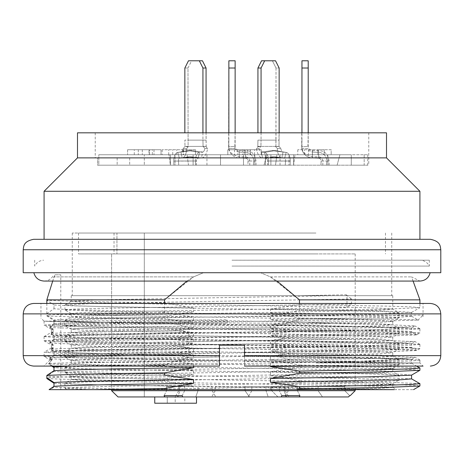 <?xml version="1.0" encoding="UTF-8"?>
<svg xmlns="http://www.w3.org/2000/svg" width="464" height="464" viewBox="0 0 464 464"><rect width="100%" height="100%" fill="white"/><g stroke="black" fill="none" stroke-linecap="round" stroke-linejoin="round"><path stroke-width="0.35" stroke-dasharray="2.32 1.74" d="M196.504 396.952L154.744 396.952L196.504 396.952L196.504 403.216L154.744 403.216L154.744 396.952L154.744 403.216L167.272 403.216L167.272 396.952L167.272 403.216L154.744 403.216L154.744 396.952M249.435 396.952L211.677 396.952L249.435 396.952L245.038 390.688L249.435 396.952M118.024 396.952L164.726 396.952L164.088 395.676L166.582 390.688L164.088 395.676L182.172 395.676L184.666 390.688L184.666 386.512L212.164 386.512L178.756 386.512L179.899 386.512L179.899 390.688L178.077 395.838M177.7 396.952L175.137 396.952L177.7 396.952L179.899 390.688L178.756 390.688L212.164 390.688L197.983 390.688L197.983 386.512L197.983 390.688L195.785 396.952L197.983 390.688L212.164 390.688L178.756 390.688L179.899 390.688L179.899 386.512L166.582 386.512L184.666 386.512L184.666 390.688L182.172 395.676L182.81 396.952L215.783 396.952L164.726 396.952M182.81 396.952L281.19 396.952L268.215 396.952L281.19 396.952L281.828 395.676L279.334 390.688L281.828 395.676L299.912 395.676L297.418 390.688L297.418 386.512L251.836 386.512L266.017 386.512L266.017 390.688L268.215 396.952L248.217 396.952L268.215 396.952L266.017 390.688L251.836 390.688L266.017 390.688L266.017 386.512L279.334 386.512L279.334 390.688L279.334 386.512L297.418 386.512L297.418 390.688L279.334 390.688L297.418 390.688L299.912 395.676L299.274 396.952L248.217 396.952L281.19 396.952M299.274 396.952L348.458 396.952M322.515 396.952L284.757 396.952L322.515 396.952L318.118 390.688L322.515 396.952M286.3 396.952L288.863 396.952L286.3 396.952L284.101 390.688L285.244 390.688L251.836 390.688L285.244 390.688L284.101 390.688L284.101 386.512L284.101 390.688L285.923 395.838M116.951 233.044L144.304 233.044L144.304 396.952L144.304 233.044L116.951 233.044L116.951 253.924L116.951 233.044L114.028 233.044L116.951 233.044M355.192 390.688L111.604 390.688L111.604 253.924L355.192 253.924L111.604 253.924L111.604 389.644M277.936 396.952L271.672 390.688L277.936 396.952M271.672 386.512L271.672 390.688L271.672 386.512L245.038 386.512L245.038 390.688L215.296 390.688L245.038 390.688L245.038 386.512L271.672 386.512M245.038 386.512L215.296 386.512L245.038 386.512M166.582 386.512L166.582 390.688L166.582 386.512L212.164 386.512L166.582 386.512M184.666 390.688L166.582 390.688L184.666 390.688M318.118 386.512L318.118 390.688L288.376 390.688L318.118 390.688L318.118 386.512L344.752 386.512L344.752 390.688L349.74 395.676L344.752 390.688L344.752 386.512L288.376 386.512L318.118 386.512M284.101 386.512L251.836 386.512L284.101 386.512M184.811 396.952L175.206 396.952L175.206 403.216L184.811 403.216L175.206 403.216L175.206 396.952L184.811 396.952L184.811 403.216M116.951 253.924L114.028 253.924L116.951 253.924M315.938 253.924L78.532 253.924L315.938 253.924M315.938 233.044L78.532 233.044L315.938 233.044M232 233.044L72.268 233.044L232 233.044M299.779 295.684L72.268 295.684L391.732 295.684L346.243 295.684L346.243 294.791L299.779 295.684L333.222 295.684L97.689 299.848L71.311 301.229M65.151 309.946L72.233 309.204L93.368 308.473L351.468 304.048L346.985 307.667L346.985 295.684L392.776 295.684L71.224 295.684L333.222 295.684M351.468 304.048L351.468 299.007L95.097 303.398L65.012 304.848L71.276 301.229M346.243 294.791L351.468 299.007M346.243 295.684L346.985 295.684M392.759 387.434L377.197 388.525L333.222 389.644L130.778 389.644L366.2 385.48L392.619 384.088M392.643 384.03L380.387 383.067L346.405 382.092L120.733 378.212L84.912 377.238L71.473 376.258M71.45 376.194L83.63 375.231L117.682 374.262L343.25 370.382L379.152 369.408L392.422 368.428M392.44 368.364L380.352 367.389L346.341 366.432L120.727 362.546L84.848 361.578L71.566 360.598M71.537 360.534L83.468 359.565L117.688 358.602L343.319 354.711L379.169 353.748L392.451 352.779M392.486 352.715L380.654 351.741L346.306 350.767L120.657 346.875L84.871 345.918L71.694 344.955M71.653 344.891L83.369 343.911L117.717 342.937L343.36 339.051L379.018 338.088L392.213 337.125M392.266 337.061L380.677 336.087L346.498 335.107L120.541 331.226L84.97 330.258L71.282 329.289L65.012 325.67M71.224 332.613L71.224 329.225L83.259 328.257L117.45 327.282L343.43 323.402L378.995 322.422L392.712 321.459L398.988 317.84M392.759 321.395L380.793 320.427L346.492 319.458L120.698 315.578L71.665 313.618M71.572 313.554L78.196 312.823L98.722 312.098L346.985 307.667M71.253 301.293L83.305 302.273L117.578 303.236L343.47 307.116L379.03 308.096L392.718 309.059L398.988 312.678M392.776 295.684L392.776 309.123L380.776 310.091L346.382 311.077L120.472 314.946L84.86 315.92L71.294 316.9M71.247 316.964L83.3 317.927L117.636 318.896L343.488 322.787L379.129 323.75L392.701 324.719M392.759 324.783L380.671 325.763L346.405 326.726L120.472 330.606L84.924 331.592L71.288 332.549L65.012 336.168L79.176 335.205L116.093 334.225L350.865 330.339L386.46 329.382L399.028 328.402L399.04 333.436L386.535 332.468L350.807 331.487L116.423 327.607L79.657 326.65L65.059 325.676M71.241 332.613L83.311 333.587L117.589 334.561L343.476 338.436L379.117 339.41L392.701 340.39M392.753 340.454L380.7 341.417L346.37 342.386L120.547 346.277L84.889 347.24L71.299 348.209M71.241 348.273L83.334 349.253L117.566 350.216L343.447 354.096L379.018 355.076L392.712 356.039L398.994 359.658L384.894 358.689L347.774 357.727L113.123 353.835L77.494 352.86L65.018 351.892M392.759 356.103L380.718 357.071L346.405 358.051L120.588 361.926L84.941 362.894L71.299 363.88M71.247 363.944L83.265 364.901L117.589 365.876L343.406 369.767L379.047 370.724L392.689 371.699M392.753 371.763L380.689 372.743L346.417 373.706L120.686 377.586L85.069 378.566L71.288 379.523L65.006 383.154M71.224 376.194L71.224 379.593L83.224 380.561L117.601 381.547L343.314 385.416L378.949 386.379L392.701 387.365M130.778 389.644L90.677 389.644L65.012 388.31L67.321 389.644M64.96 383.218L64.96 388.252L77.442 387.278L113.239 386.297L347.768 382.417L384.871 381.454L398.976 380.486L392.724 384.099M65.082 383.154L79.164 382.174L116.162 381.205L350.796 377.325L386.582 376.356L399.034 375.376L399.04 380.422L386.442 379.442L350.9 378.473L116.139 374.587L79.164 373.624L65.053 372.65M64.989 372.586L77.43 371.612L113.17 370.649L347.756 366.763L384.853 365.794L398.959 364.814M399.017 364.75L386.448 363.782L350.842 362.819L116.145 358.933L79.199 357.964L65.215 356.984M65.192 356.92L77.853 355.958L113.152 354.989L347.762 351.109L384.807 350.123L398.97 349.16L392.724 352.779M399.023 349.096L386.489 348.128L350.784 347.153L116.197 343.273L79.228 342.299L65.041 341.336M65.001 341.266L77.9 340.298L113.245 339.323L347.687 335.437L384.807 334.469L398.982 333.506L392.724 337.119M64.983 325.612L77.848 324.62L113.529 323.652L347.698 319.783L384.784 318.814L398.965 317.84M399.04 312.742L399.04 317.776L386.541 316.802L350.894 315.839L116.29 311.959L65.244 310.01M67.361 389.644L396.616 389.644M64.96 309.946L64.96 304.906L77.447 305.88L113.199 306.861L347.89 310.741L384.911 311.709L398.936 312.684M398.994 312.742L386.518 313.716L350.854 314.679L116.174 318.565L79.077 319.551L65.035 320.508M64.995 320.572L77.529 321.54L113.117 322.521L347.838 326.401L384.923 327.369L398.97 328.338L392.724 324.719M64.977 336.232L77.442 337.2L113.204 338.175L347.884 342.067L384.859 343.024L398.953 343.998M399.017 344.056L386.558 345.036L350.83 345.999L116.186 349.885L79.106 350.865L65.064 351.834M399.04 364.75L399.04 359.716L386.437 360.702L350.859 361.659L116.157 365.545L79.176 366.519L65.035 367.494M64.983 367.558L77.482 368.52L113.193 369.489L347.872 373.387L384.801 374.344L398.976 375.318L392.724 371.699M65.03 383.218L73.567 384.018L98.49 384.813L373.323 389.644L333.222 389.644M49.074 389.644L413.372 389.644M53.975 324.4L53.975 320.601C62.791 321.616 121.33 322.648 193.5 323.652L193.5 327.451C121.11 326.418 62.942 325.426 53.975 324.4L49.712 327.375L53.099 329.637L53.099 332.752L50.965 334.248L53.975 336.261C62.64 337.27 121.226 338.308 193.5 339.312L179.493 337.096L188.889 335.768L275.111 336.974L284.513 338.546L377.551 340.083L415.135 341.626M193.5 323.652L164.534 318.455L164.534 316.233L193.5 311.791C121.249 310.764 62.344 309.755 53.975 308.74L46.835 313.664L46.835 315.88L53.975 320.601M53.975 308.74L53.975 304.941C62.739 305.956 121.261 306.988 193.5 307.992L193.5 311.791M193.5 307.992L164.534 302.795C100.479 301.948 61.248 301.084 46.835 300.22L53.975 304.941M186.969 281.068L193.569 276.875L203.51 272.716L193.569 276.875L164.534 299.86L46.835 299.86L53.986 276.875L54.984 274.804L52.705 281.068M54.984 274.804L60.784 274.804L54.984 274.804M46.835 303.444L46.835 315.021L53.975 319.951L53.975 323.744C62.971 322.741 121.087 321.691 193.5 320.699L174.609 323.814L175.995 324.046L227.064 323.211L226.977 319.835L44.875 321.175C52.577 322.341 226.525 322.753 334.602 323.628L392.677 324.841L415.06 325.977M415.083 326.088L404.689 326.911L377.568 327.671L284.507 329.266L275.106 327.938L188.894 329.144L179.487 330.716L193.5 332.555C120.501 333.61 62.855 334.567 53.975 335.611L50.959 333.494L53.099 332.062L53.099 328.947L49.712 326.581L53.975 323.744M53.975 335.611L53.975 339.404C62.872 338.407 120.837 337.351 193.5 336.359L174.609 339.474L188.894 341.591L275.106 340.385L289.379 337.902L380.283 336.388L416.608 334.886M415.135 341.736L377.586 343.337L284.507 344.926L275.106 343.598L188.894 344.804L179.487 346.376L193.5 348.215C121.162 349.264 62.855 350.227 53.975 351.271L50.959 349.154L53.099 347.722L53.099 344.607L49.712 342.241L53.975 339.404M53.975 351.271L53.975 355.064C63.011 354.061 120.889 353.011 193.5 352.019L174.609 355.134L189.26 357.292L219.472 356.984L219.472 352.675L94.859 354.531L57.455 355.465L44.08 356.433M52.78 366.084L48.952 363.434L52.2 359.635L49.712 357.901L53.975 355.064M163.253 389.644C101.396 388.774 64.966 387.904 53.975 387.04L50.251 389.644M53.975 387.04L53.975 383.241C62.976 384.262 120.768 385.277 193.5 386.292L193.5 389.644M164.534 375.098C100.497 375.95 61.26 376.803 46.835 377.661L46.835 376.304L53.975 371.38L53.975 367.581C62.942 368.602 121.498 369.634 193.5 370.632L164.534 365.435L147.192 365.185C92.812 364.837 59.92 364.431 48.523 363.962L51.736 366.084M147.192 365.185L164.534 365.052L174.621 361.392L193.5 358.771C120.971 357.738 62.82 356.741 53.975 355.72L49.712 358.695L51.823 360.105L48.523 363.962M53.975 355.72L53.975 351.921C62.483 352.93 121.591 353.974 193.5 354.972L179.493 352.756L188.889 351.428L219.472 351.782L219.472 345.204L244.528 345.204L244.528 352.124L275.111 352.634L284.513 354.206L377.481 355.766L414.886 357.326M219.472 348.725L188.889 348.215L174.621 345.732L193.5 343.111C120.959 342.072 63.023 341.092 53.975 340.06L49.712 343.035L53.099 345.297L53.099 348.412L50.965 349.908L53.975 351.921M53.975 340.06L53.975 336.261M53.099 345.297L51.44 345.042M51.394 344.984L53.099 344.607M53.099 347.722L51.434 347.977M51.388 348.035L53.099 348.412M53.099 329.637L51.446 329.382M51.394 329.324L53.099 328.947M53.099 332.062L51.429 332.317M51.382 332.375L53.099 332.752M52.2 359.635C49.526 359.826 49.399 359.983 51.823 360.105L50.112 359.931M419.868 344.433L406.696 345.436L369.129 346.312L244.528 348.174L244.528 345.204L219.472 345.204L219.472 366.084L43.9 366.084L219.472 366.084L219.472 361.804L175.038 361.473M189.26 357.292L174.945 361.317C106.401 362.1 64.397 362.802 48.952 363.434M49.712 342.241C59.821 341.295 110.148 340.448 174.609 339.474M416.591 334.77L380.202 333.21L289.391 331.644L275.111 333.761L188.889 332.555L174.621 330.072C109.748 329.22 59.769 328.234 49.712 327.375M49.712 326.581C59.821 325.635 110.148 324.788 174.609 323.814M44.08 321.1L44.08 325.113L58.075 324.133L97.376 323.164L226.977 321.262L227.064 323.211M414.915 357.437L407.462 358.115L289.6 359.641L276.121 355.888L244.528 356.219L244.528 352.338L368.039 350.477L405.693 349.543L419.862 348.661M419.92 344.433L419.92 348.609L405.71 347.606L365.591 346.637L101.274 342.751L59.926 341.777L44.132 340.831M44.08 336.591L44.08 340.773L58.29 339.781L98.374 338.807L362.86 334.915L404.08 333.947L419.874 333.001M419.92 328.848L419.92 332.943L405.559 331.957L365.545 330.971L101.396 327.085L60.071 326.122L44.126 325.165M276.121 355.888L289.379 353.562L380.283 352.048L416.608 350.546M416.591 350.43L380.202 348.87L289.391 347.304L275.111 349.421L244.528 349.067M174.621 345.732C109.748 344.88 59.769 343.894 49.712 343.035M275.111 349.421L275.111 352.634M275.106 343.598L275.106 340.385M188.894 341.591L188.894 344.804M188.889 335.768L188.889 332.555M275.111 333.761L275.111 336.974M188.889 351.428L188.889 348.215M407.462 358.115C392.973 359.797 362.442 361.41 315.856 362.952L419.92 362.952L423.052 366.084L244.528 366.084L423.052 366.084L244.528 366.084L244.528 361.404L399.231 362.952C370.046 362.256 309.378 361.137 244.528 360.505L244.528 361.404M419.92 360.145L419.92 362.952L399.231 362.952M175.995 324.046L188.894 327.456L275.106 326.755L290.36 322.405L382.893 321.129L418.116 320.027M275.106 327.938L275.106 326.755M188.894 327.456L188.894 329.144M226.942 316.703L423.052 315.108L226.942 316.703M418.081 319.986L398.118 319.319L299.466 318.06L270.5 312.869L270.5 309.065L371.855 310.752L401.221 311.599L411.568 312.446L411.568 316.245L401.273 317.092L270.5 319.621L290.36 322.405M334.602 323.628L292.221 321.627L299.466 319.099L344.92 318.756M44.109 321.192L107.776 323.066L365.638 326.9L405.002 327.891L419.752 328.79M50.965 349.908C61.033 350.894 112.619 351.758 179.493 352.756M44.08 352.246L57.368 353.214L94.662 354.148L219.472 356.004L219.472 351.782M440.8 355.644L244.528 355.644L244.528 345.204L219.472 345.204L219.472 348.51L96.222 350.372L58.563 351.3L44.126 352.193M419.798 328.848L405.826 329.863L365.638 330.78L101.146 334.614L59.827 335.629L44.132 336.533M44.097 336.586L58.244 337.664L98.397 338.598L362.628 342.513L404.173 343.517L419.81 344.381M179.487 330.716C112.537 331.609 61.19 332.584 50.959 333.494M50.965 334.248C61.033 335.234 112.619 336.098 179.493 337.096M179.487 346.376C112.537 347.269 61.19 348.244 50.959 349.154M49.712 357.901C59.821 356.955 110.148 356.108 174.609 355.134M219.472 361.804L219.472 360.168L96.187 358.307L58.423 357.379L44.126 356.491L50.037 359.902M174.621 361.392C109.748 360.54 59.769 359.554 49.712 358.695M244.528 352.124L244.528 356.34L367.888 358.196L405.652 359.2L419.804 360.064M419.839 360.122L412.6 360.888L391.639 361.572L315.856 362.952M244.528 355.644L244.528 366.084M430.36 303.444L33.64 303.444M423.052 316.605L423.052 303.444L40.948 303.444L40.948 316.605M219.472 360.168L219.472 356.004M244.528 356.34L244.528 360.505M219.472 348.51L219.472 352.675M244.528 352.338L244.528 348.174M226.977 321.262L226.977 319.835M174.945 361.317L193.5 363.875L71.694 366.084M411.51 316.175L370.579 314.522L270.5 312.869M299.466 319.099L299.466 318.06M289.379 337.902L270.5 335.281L371.919 333.587L401.227 332.752L411.568 331.899L411.568 328.106L401.227 327.259L270.5 324.725L292.221 321.627M411.516 331.841L370.516 330.182L270.5 328.529L289.391 331.644M289.379 353.562L270.5 350.941L401.319 348.406L411.568 347.559L411.568 343.766L401.279 342.925L372.041 342.078L270.5 340.385L284.513 338.546M411.516 347.501L370.487 345.842L270.5 344.189L289.391 347.304M174.621 330.072L193.5 327.451M411.516 328.17L370.55 329.823L270.5 331.482L284.507 329.266M411.516 343.83L370.51 345.489L270.5 347.142L284.507 344.926M411.516 359.49L370.585 361.143L270.5 362.802L289.6 359.641M270.5 347.142L270.5 350.941M270.5 331.482L270.5 335.281M411.522 312.504L370.724 314.163L270.5 315.822L270.5 319.621M270.5 315.822L299.466 310.625L299.466 303.444M270.5 309.065L299.466 304.628L299.466 299.86L270.431 276.875L260.49 272.716L270.431 276.875L277.031 281.068M203.51 272.716L430.151 272.716L203.51 272.716M193.5 320.699L193.5 316.895L164.534 312.458L164.534 303.444M193.5 336.359L193.5 332.555M193.5 352.019L193.5 348.215M193.5 366.084L193.5 363.875M270.5 362.802L270.5 366.601M284.513 354.206L270.5 356.045L371.942 357.738L401.238 358.579L411.568 359.432L411.568 363.225L404.132 363.938L305.579 366.084M270.5 328.529L270.5 324.725M270.5 344.189L270.5 340.385M411.51 363.155L370.591 361.508L270.5 359.849L270.5 356.045M270.5 359.849L299.466 365.04L299.466 367.268L270.5 371.705L371.855 373.392L401.232 374.239L411.568 375.121M411.516 378.821L370.516 377.162L270.5 375.509L270.5 371.705M270.5 375.509L299.466 380.7L299.466 382.928L270.5 387.365L394.197 389.644M270.5 389.644L270.5 387.365M193.5 386.292L164.534 381.095L164.534 378.873L193.5 374.431C121.174 373.404 62.901 372.406 53.975 371.38M193.5 370.632L193.5 374.431M193.5 354.972L193.5 358.771M193.5 339.312L193.5 343.111M164.534 299.86L164.534 302.795M193.569 276.875L53.986 276.875L193.569 276.875M270.431 276.875L411.551 276.875L270.431 276.875M23.2 272.716L440.8 272.716M430.36 239.308L33.64 239.308M232 239.308L44.08 239.308L232 239.308M44.08 191.284L419.92 191.284M77.488 157.876L386.512 157.876M77.488 132.82L386.512 132.82M232 132.82L95.236 132.82L232 132.82M97.55 165.184L368.764 165.184L97.55 165.184L97.55 157.876L97.55 165.184L129.688 165.184L97.55 165.184M97.55 157.876L129.688 157.876L97.55 157.876M129.688 157.876L129.688 165.184L129.688 157.876M98.815 165.184L265.408 165.184L98.815 165.184L144.304 165.184L98.815 165.184L98.815 154.744L144.304 154.744L144.304 165.184L144.304 154.744L98.815 154.744L265.408 154.744L265.408 165.184L351.283 165.184L265.408 165.184L265.408 154.744L351.283 154.744L351.283 165.184L364.182 165.184L351.283 165.184L351.283 154.744L364.182 154.744L364.182 165.184L367.72 165.184L364.182 165.184L364.182 154.744L265.408 154.744L265.408 165.184L265.408 154.744L98.815 154.744L98.815 165.184M299.466 304.628L387.046 306.124L411.516 306.878L419.92 307.626L419.92 303.444M411.527 312.504L419.868 307.684L385.665 309.152L299.466 310.625M299.466 299.86L419.92 299.86M419.874 367.981L385.648 366.519L299.466 365.04M299.466 367.268L387.046 368.764L411.516 369.518L419.92 370.266M419.874 383.641L385.642 382.179L299.466 380.7M299.466 382.928L387.046 384.424L411.516 385.178L419.92 385.926M164.534 312.458C100.497 313.31 61.26 314.163 46.835 315.021M193.5 316.895C121.324 317.939 62.298 318.919 53.975 319.951M46.835 378.52C61.248 379.384 100.479 380.248 164.534 381.095M164.534 378.873C100.479 378.009 61.248 377.151 46.835 376.304M46.835 315.88C61.248 316.744 100.479 317.608 164.534 318.455M164.534 316.233C100.479 315.369 61.248 314.511 46.835 313.664M364.182 154.744L367.72 154.744L364.182 154.744M317.817 154.744L297.772 154.744L331.18 154.744L317.817 154.744L317.817 149.733L324.162 149.733L324.162 154.744L324.162 149.733L297.772 149.733L317.817 149.733L317.817 154.744M261.232 154.744L227.824 154.744L261.232 154.744L250.374 154.744L261.232 154.744L261.232 149.733L250.374 149.733L250.374 154.744L227.824 154.744L250.374 154.744L250.374 149.733L261.232 149.733L227.824 149.733L254.556 149.733L227.824 149.733L227.824 154.744L227.824 149.733L261.232 149.733L261.232 154.744L261.232 149.733M183.1 154.744L162.151 154.744L195.46 154.744L183.1 154.744L183.1 149.733L195.46 149.733L195.46 154.744L195.46 149.733L162.151 149.733L183.1 149.733M148.979 154.744L127.6 154.744L161.008 154.744L148.979 154.744L148.979 149.733L148.979 154.744M152.32 149.733L127.6 149.733L161.008 149.733L161.008 154.744L127.6 154.744L161.008 154.744L161.008 149.733L152.32 149.733L152.32 154.744M288.968 154.744L243.484 154.744L293.596 154.744L288.968 154.744L288.968 165.184L288.968 154.744M254.777 154.744L206.944 154.744L254.777 154.744L254.777 165.184L254.777 154.744M175.032 154.744L220.516 154.744L170.404 154.744L175.032 154.744L175.032 165.184L170.404 165.184L175.032 165.184L175.032 154.744M327.857 154.744L280.024 154.744L327.857 154.744L327.857 165.184L327.857 154.744M149.652 154.744L149.652 149.733L149.652 154.744M127.6 149.733L127.6 154.744L127.6 149.733L161.008 149.733L127.6 149.733L127.6 154.744M153.99 149.733L153.99 154.744L153.99 149.733M161.008 149.733L161.008 154.744L161.008 149.733M142.297 149.733L142.297 154.744L142.297 149.733M138.289 149.733L138.289 154.744L138.289 149.733M172.741 154.744L176.749 154.744L168.734 154.744L172.741 154.744L172.741 149.733M242.521 149.733L242.521 154.744M250.374 149.733L250.374 154.744L250.374 149.733M247.202 149.733L247.202 154.744M234.506 149.733L234.506 154.744M244.192 154.744L244.192 149.733L244.192 154.744L250.206 154.744L244.192 154.744L244.192 149.733M250.206 154.744L250.206 149.733M237.846 149.733L237.846 154.744L237.846 149.733M227.824 149.733L227.824 154.744L227.824 149.733M331.18 149.733L324.162 149.733L331.18 149.733L331.18 154.744L331.18 149.733M324.162 149.733L324.162 154.744M312.469 149.733L312.469 154.744L312.469 149.733M308.461 149.733L308.461 154.744L308.461 149.733M327.857 165.184L337.108 165.184L339.909 154.744L337.108 165.184L280.024 165.184L327.857 165.184M320.926 165.184L326.517 165.184C329.939 165.184 329.939 165.184 326.517 165.184C329.939 165.184 329.939 165.184 326.517 165.184L320.926 165.184C323.454 165.184 323.454 165.184 320.926 165.184C323.454 165.184 323.454 165.184 320.926 165.184L321.123 161.008C323.385 161.008 323.385 161.008 321.123 161.008C323.385 161.008 323.385 161.008 321.123 161.008L320.926 165.184M326.778 161.112L326.517 165.184L326.778 161.112M193.111 165.184L193.111 154.744L193.111 165.184L188.488 165.184L187.091 154.744L188.488 165.184L170.404 165.184L220.516 165.184L170.404 165.184L169.006 154.744L170.404 165.184L193.111 165.184M196.318 165.184L173.896 165.184L196.318 165.184L173.896 165.184L196.318 165.184L196.44 161.008L195.46 161.008L195.46 160.387L195.46 161.112L195.46 160.387L195.46 161.008L173.762 161.112L173.762 160.387L173.762 161.112L178.437 161.008L178.756 165.184L178.437 161.008L196.44 161.008L196.318 165.184M254.777 165.184L264.028 165.184L266.829 154.744L264.028 165.184L206.944 165.184L254.777 165.184M247.846 165.184C250.374 165.184 250.374 165.184 247.846 165.184C250.374 165.184 250.374 165.184 247.846 165.184L253.437 165.184L247.846 165.184L248.043 161.008L253.698 161.008L253.698 160.387L253.698 161.008C256.766 161.008 256.766 161.008 253.704 161.008C256.766 161.008 256.766 161.008 253.704 161.008L248.043 161.008L247.846 165.184M253.437 165.184C256.859 165.184 256.859 165.184 253.437 165.184C256.859 165.184 256.859 165.184 253.437 165.184L253.698 161.112L253.437 165.184M288.968 165.184L293.596 165.184L294.994 154.744L293.596 165.184L243.484 165.184L288.968 165.184M276.909 154.744L275.512 165.184L276.909 154.744M270.889 154.744L270.889 165.184L270.889 154.744M267.682 165.184L290.104 165.184L267.682 165.184L290.104 165.184L267.682 165.184L267.56 161.008L285.563 161.008L285.244 165.184L285.563 161.008L290.238 161.008L290.238 160.387L290.238 161.112L268.546 161.008L268.54 160.387L268.54 161.112L268.54 160.387L268.54 161.008L267.56 161.008L267.682 165.184M270.889 165.184L243.484 165.184L270.889 165.184M175.032 165.184L170.404 165.184L175.032 165.184M183.152 148.492L186.685 148.567L183.152 148.492L184.968 146.392L183.152 148.492A5.081 2.54 -90 0 1 181.082 152.012A5.081 2.54 -90 0 1 180.954 152.041L177.822 152.447L179.33 158.224A2.645 1.172 84.6 0 0 179.237 158.241A2.645 1.172 84.6 0 0 178.437 161.008L196.44 161.008L178.437 161.008A2.645 1.172 -95.4 0 1 179.237 158.241L188.68 156.838L198.018 158.224A2.645 1.462 95.8 0 0 196.44 161.008A2.645 1.462 -84.2 0 1 198.018 158.224L199.526 152.447L202.658 152.041L191.829 150.574L180.954 152.041L182.137 157.922L179.33 158.224L188.68 156.838M186.679 148.654A11.165 5.179 -93.1 0 1 182.526 157.859A11.165 5.179 -93.1 0 1 182.137 157.922L191.777 156.838L201.475 157.922L198.018 158.224L188.697 156.838L179.33 158.224A2.645 1.172 -95.4 0 0 179.237 158.241L188.732 156.838M186.685 148.567L188.471 146.392L186.685 148.567A11.165 5.179 86.9 0 1 182.514 157.864A11.165 5.179 86.9 0 1 182.137 157.922L179.33 158.224L177.822 152.447A8.34 4.17 90 0 0 177.12 152.604A8.34 4.17 90 0 0 173.762 160.387A8.34 4.17 90 0 1 177.115 152.604A8.34 4.17 90 0 1 177.822 152.447L180.954 152.041A5.081 2.54 -90 0 0 181.082 152.012A5.081 2.54 -90 0 0 183.147 148.532M188.262 146.392L205.807 146.392M207.536 148.567L204.85 148.492L207.536 148.567L205.79 146.392L207.536 148.567A11.165 5.962 -86.8 0 1 201.475 157.922L202.658 152.041A5.081 2.54 90 0 0 204.844 148.532M202.936 132.82L202.936 140.128L184.852 140.128L202.936 140.128L202.936 68.017L206.068 68.017L206.068 140.128L187.984 140.128L206.068 140.128L206.19 146.862L203.255 146.392L206.19 146.862L206.068 132.82M184.852 132.82L184.852 68.017L187.984 68.017L188.106 146.862L185.171 146.392L188.106 146.862L187.984 68.017L191.603 60.784L202.449 60.784L188.471 60.784L202.449 60.784L206.068 68.017M203.11 146.392L204.85 148.492L203.104 146.392L184.979 146.392L184.852 140.128L184.997 146.409M203.075 146.409L202.936 140.128L203.075 146.392L184.968 146.392M204.85 148.492A5.081 2.54 90 0 1 202.658 152.041L199.526 152.447A8.34 4.17 -90 0 0 195.46 160.387A8.34 4.17 -90 0 1 199.526 152.447L188.715 150.574L177.822 152.447L188.639 150.574L199.526 152.447L198.018 158.224L201.475 157.922L191.864 156.838L182.137 157.922L180.954 152.041L191.765 150.574L202.658 152.041L201.475 157.922A11.165 5.962 93.2 0 0 207.524 148.654M173.762 161.112L173.896 165.184L173.762 161.112M195.593 165.184L195.46 161.112L195.593 165.184M290.104 165.184L290.22 161.008L290.104 165.184M268.54 161.112L268.407 165.184L268.54 161.112M256.476 148.654A11.165 5.962 -93.2 0 0 262.525 157.922L265.982 158.224A2.645 1.462 84.2 0 1 267.56 161.008L290.244 161.008L290.238 160.387A8.34 4.17 -90 0 0 286.885 152.604A8.34 4.17 -90 0 0 286.178 152.447L283.046 152.041A5.081 2.54 90 0 1 282.918 152.012A5.081 2.54 90 0 1 280.853 148.532M265.982 158.224L275.268 156.838L284.67 158.224A2.645 1.172 95.4 0 1 284.763 158.241A2.645 1.172 95.4 0 1 285.563 161.008L267.56 161.008A2.645 1.462 -95.8 0 0 265.982 158.224L264.474 152.447L265.982 158.224L275.32 156.838L284.67 158.224L286.178 152.447L275.361 150.574L264.474 152.447A8.34 4.17 90 0 1 268.54 160.387A8.34 4.17 90 0 0 264.474 152.447L261.342 152.041L262.525 157.922L272.171 156.838L284.67 158.224A2.645 1.172 -84.6 0 1 284.763 158.241A2.645 1.172 -84.6 0 1 285.563 161.008L290.238 161.008L290.238 160.387A8.34 4.17 -90 0 0 286.88 152.604A8.34 4.17 -90 0 0 286.178 152.447L284.67 158.224L281.863 157.922L283.046 152.041L272.235 150.574L261.342 152.041L264.474 152.447L275.303 150.574L286.178 152.447L283.046 152.041L281.863 157.922L272.194 156.838L262.525 157.922L265.982 158.224M256.464 148.567L259.15 148.492L260.896 146.392L259.15 148.492L256.464 148.567L258.21 146.392L256.464 148.567A11.165 5.962 86.8 0 0 262.525 157.922L261.342 152.041A5.081 2.54 -90 0 1 259.156 148.532M258.001 146.392L275.546 146.392M277.315 148.567L280.848 148.492L277.315 148.567L275.529 146.392L277.315 148.567A11.165 5.179 -86.9 0 0 281.486 157.864A11.165 5.179 -86.9 0 0 281.863 157.922A11.165 5.179 93.1 0 1 281.474 157.859A11.165 5.179 93.1 0 1 277.321 148.654M276.016 140.128L275.894 146.862L278.829 146.392L275.894 146.862L276.016 68.017L272.397 60.784L275.529 60.784L261.551 60.784L272.397 60.784L276.016 68.017L279.148 68.017L276.016 68.017L276.016 140.128L257.932 140.128L257.81 146.862L260.745 146.392L257.81 146.862L257.932 140.128L276.016 140.128M261.064 132.82L261.064 140.128L279.148 140.128L261.064 140.128L261.064 68.017L257.932 68.017L257.932 132.82M260.896 146.392L279.021 146.392L279.148 132.82M279.032 146.392L280.848 148.492L279.032 146.392L260.907 146.392L261.064 140.128L260.925 146.409M259.15 148.492A5.081 2.54 -90 0 0 261.342 152.041L272.171 150.574L283.046 152.041A5.081 2.54 90 0 1 282.918 152.012L271.776 150.58M301.797 148.654A11.165 11.142 139.9 0 0 312.388 157.922L312.388 156.838L312.388 157.922L318.652 158.224A2.645 2.633 -36.8 0 1 321.123 161.008L326.778 161.008L321.123 161.008A2.645 2.633 143.2 0 0 318.652 158.224C318.652 156.38 318.652 156.38 318.652 158.224C318.652 156.38 318.652 156.38 318.652 158.224L318.652 152.447L312.388 152.041C312.388 150.087 312.388 150.087 312.388 152.041C312.388 150.087 312.388 150.087 312.388 152.041A5.081 5.081 0 0 1 308.015 148.532M312.388 157.922L318.652 158.224L318.652 152.447C318.652 149.953 318.652 149.953 318.652 152.447C318.652 149.953 318.652 149.953 318.652 152.447A8.34 8.34 0 0 1 326.778 160.387A8.34 8.34 0 0 0 318.652 152.447L312.388 152.041L312.388 157.922L312.388 152.041A5.081 5.081 0 0 1 307.997 148.492L301.78 148.567L301.745 146.392L301.78 148.567A11.165 11.142 -40.1 0 0 312.388 157.922M301.942 146.392L301.948 140.128L301.704 146.862L307.574 146.392L301.704 146.862L301.948 60.784L308.212 60.784L308.212 68.017L301.948 68.017M301.948 140.128L301.948 132.82M329.08 165.184L329.08 161.008C327.033 150.585 321.946 151.131 318.652 150.574L312.388 150.574C309.859 150.319 308.467 148.927 308.206 146.392L308.212 68.017M307.928 146.409L308.212 132.82M308.212 140.128L307.928 146.392M301.78 148.567L307.997 148.492M326.784 161.008C329.846 161.008 329.846 161.008 326.784 161.008C329.846 161.008 329.846 161.008 326.784 161.008M275.738 146.392L258.193 146.392M257.932 68.017L261.551 60.784L275.529 60.784L279.148 68.017L279.003 146.409M261.064 68.017L264.683 60.784M280.848 148.492A5.081 2.54 90 0 0 282.918 152.012L271.834 150.58M205.999 146.392L188.454 146.392M187.984 68.017L191.603 60.784L188.471 60.784L184.852 68.017L187.984 68.017M202.936 68.017L199.317 60.784M248.043 161.008C250.305 161.008 250.305 161.008 248.043 161.008C250.305 161.008 250.305 161.008 248.043 161.008A2.645 2.633 -36.8 0 0 245.572 158.224C245.572 156.38 245.572 156.38 245.572 158.224C245.572 156.38 245.572 156.38 245.572 158.224A2.645 2.633 143.2 0 1 248.043 161.008M228.717 148.654A11.165 11.142 139.9 0 0 239.308 157.922L239.308 156.838L239.308 157.922L245.572 158.224L245.572 152.447L239.308 152.041A5.081 5.081 0 0 1 234.935 148.532M239.308 157.922L245.572 158.224L245.572 152.447C245.572 149.953 245.572 149.953 245.572 152.447C245.572 149.953 245.572 149.953 245.572 152.447A8.34 8.34 0 0 1 253.698 160.387A8.34 8.34 0 0 0 245.572 152.447L239.308 152.041L239.308 157.922L239.308 152.041C239.308 150.087 239.308 150.087 239.308 152.041C239.308 150.087 239.308 150.087 239.308 152.041A5.081 5.081 0 0 1 234.917 148.492L234.848 146.392L234.917 148.492L228.7 148.567L228.665 146.392L228.7 148.567A11.165 11.142 -40.1 0 0 239.308 157.922M228.862 146.392L228.868 140.128L228.624 146.862L234.494 146.392L228.624 146.862L228.868 60.784L235.132 60.784L235.132 68.017L228.868 68.017M228.868 140.128L228.868 132.82M256 165.184L256 161.008C253.953 150.585 248.866 151.131 245.572 150.574L239.308 150.574C236.779 150.319 235.387 148.927 235.126 146.392L235.132 68.017M234.848 146.392L235.132 132.82M235.132 140.128L234.848 146.409M228.7 148.567L234.917 148.492M232 260.188L429.316 260.188L232 260.2M232 266.075L429.316 266.075L232 266.075M440.8 313.884L23.2 313.884M219.472 355.644L23.2 355.644M23.2 249.748L440.8 249.748M117.16 157.876L117.16 165.184L117.16 157.876M355.192 253.924L355.192 389.644M215.296 386.512L215.296 390.688L211.677 396.952M178.756 386.512L178.756 390.688L175.137 396.952L178.756 390.688L178.756 386.512M212.164 386.512L212.164 390.688L215.783 396.952L212.164 390.688L212.164 386.512M251.836 386.512L251.836 390.688L248.217 396.952L251.836 390.688L251.836 386.512M285.244 386.512L285.244 390.688L288.863 396.952L285.244 390.688L285.244 386.512M288.376 386.512L288.376 390.688L284.757 396.952M114.028 233.044L114.028 253.924M78.532 233.044L78.532 253.924M385.468 233.044L385.468 253.924M72.268 233.044L72.268 295.684M391.732 233.044L391.732 295.684M71.224 295.684L71.224 301.293M71.224 313.554L71.224 316.964M71.224 344.891L71.224 348.273M71.224 360.534L71.224 363.944M392.776 321.395L392.776 324.783M392.776 337.061L392.776 340.454M392.776 352.715L392.776 356.103M392.776 368.364L392.776 371.763M392.776 384.03L392.776 387.434M71.276 376.269L65.006 372.65M392.724 368.439L398.994 364.82M71.276 360.609L65.006 356.99M71.276 344.949L65.012 341.33M71.282 313.629L65.012 310.01M399.04 349.096L399.04 344.062M64.96 372.586L64.96 367.558M64.96 356.92L64.96 351.892M64.96 341.266L64.96 336.232M64.96 325.612L64.96 320.572M65.012 320.508L71.276 316.889M398.988 343.998L392.724 340.379M65.006 351.828L71.276 348.209M65.006 367.488L71.276 363.869M392.724 387.359L396.679 389.644M60.784 389.644L60.784 274.804M51.388 348.064L51.388 344.955M51.388 332.404L51.388 329.295M50.118 359.867L43.9 366.084M416.707 334.828L419.885 332.995M51.365 329.347L44.121 325.165M419.891 348.65L416.707 350.488M44.115 340.82L51.365 345.007M417.855 320.311L423.052 315.108M43.987 321.1L40.948 318.06M51.365 348.012L44.103 352.199M419.908 328.721L415.216 326.012M44.097 336.545L51.365 332.352M419.897 344.375L415.234 341.678M419.995 360.093L415.234 357.338M44.08 356.422L44.08 352.257M411.527 316.187L418.603 320.27M411.527 331.847L416.498 334.712M411.527 347.507L416.498 350.372M411.527 328.164L415.054 326.122M411.527 343.824L415.036 341.794M411.527 359.484L415.036 357.454M413.082 281.068L411.551 276.875L419.92 281.068L44.08 281.068C48.511 280.877 51.701 278.789 53.65 274.804M95.236 132.82L95.236 157.876M368.764 132.82L368.764 165.184M411.527 363.167L416.585 366.084M367.72 154.744L367.72 165.184M134.282 154.744L134.282 149.733M176.749 154.744L176.749 149.733M168.734 154.744L168.734 149.733M162.151 149.733L162.151 154.744M183.529 149.733L183.529 154.744M254.556 154.744L254.556 149.733M304.454 154.744L304.454 149.733M297.772 149.733L297.772 154.744M280.024 154.744L280.024 165.184M170.404 154.744L170.404 165.184L170.404 154.744M220.516 154.744L220.516 165.184L220.516 154.744M206.944 154.744L206.944 165.184M243.484 154.744L243.484 165.184L243.484 154.744M293.596 154.744L293.596 165.184L293.596 154.744M191.777 156.838L188.645 156.838M182.485 157.87L191.806 156.838M192.166 150.58L181.07 152.012L192.224 150.58M191.829 150.574L188.697 150.574L177.178 152.581M275.268 156.838L284.757 158.241L275.32 156.838M272.171 156.838L275.303 156.838M281.52 157.87L272.136 156.838M272.235 150.574L275.361 150.574L286.833 152.586M322.822 165.184L322.822 161.008C322.555 158.485 321.163 157.099 318.652 156.838L312.388 156.838C304.894 154.97 301.409 151.508 301.948 146.45M272.223 156.838L275.355 156.838M281.515 157.87L272.194 156.838M272.171 150.574L275.303 150.574L286.822 152.581M191.829 156.838L188.697 156.838M182.48 157.87L191.864 156.838M191.765 150.574L188.639 150.574L177.167 152.586M249.742 165.184L249.742 161.008C249.475 158.485 248.083 157.099 245.572 156.838L239.308 156.838C231.814 154.97 228.329 151.508 228.868 146.45M34.684 260.188L34.684 266.075C36.586 262.485 39.562 260.524 43.61 260.2M429.316 260.188L429.316 266.075C427.414 262.485 424.438 260.524 420.39 260.2"/><path stroke-width="0.7" d="M348.458 396.952L349.74 395.676L348.458 396.952L299.274 396.952L299.912 395.676L281.828 395.676L281.19 396.952L299.274 396.952M281.19 396.952L182.81 396.952L182.172 395.676L164.088 395.676L164.726 396.952L182.81 396.952M164.726 396.952L118.024 396.952L111.604 390.688L118.024 396.952M111.604 389.644L111.604 390.688L355.192 390.688L355.192 389.644M178.077 395.838L177.7 396.952M286.3 396.952L285.923 395.838M196.504 396.952L196.504 403.216L154.744 403.216L154.744 396.952M71.694 366.084L53.975 366.931L53.975 370.724C62.971 369.721 121.092 368.671 193.5 367.679L164.534 372.87L164.534 375.098L193.5 379.535C120.686 380.59 62.866 381.553 53.975 382.591L53.975 386.384L49.074 389.644L394.197 389.644M52.705 281.068L46.835 299.86L46.835 303.444M53.975 366.931L52.78 366.084M53.975 382.591L46.835 377.661L46.835 375.451L53.975 370.724M46.835 377.661L46.835 378.52L53.975 383.241M51.736 366.084L53.975 367.581M244.528 356.219L244.528 345.204L219.472 345.204L219.472 355.644L23.2 355.644C23.821 361.984 27.301 365.464 33.64 366.084L219.472 366.084L219.472 356.984M244.528 366.084L423.052 366.084M219.472 355.644L219.472 366.084L33.64 366.084M40.948 303.444L430.36 303.444C436.699 304.065 440.179 307.545 440.8 313.884L23.2 313.884C23.821 307.545 27.301 304.065 33.64 303.444L423.052 303.444M277.031 281.068L299.466 299.86L299.466 303.444M164.534 303.444L164.534 299.86L186.969 281.068M193.5 367.679L193.5 366.084M53.975 386.384C62.924 385.387 120.756 384.337 193.5 383.339L193.5 379.535M193.5 383.339L164.534 388.53L164.534 389.644M296.125 389.644L299.466 388.925L299.466 386.703L270.5 382.261L401.232 379.732L411.568 378.879L411.568 375.121M411.516 375.15L370.545 376.803L270.5 378.462L270.5 382.261M270.5 378.462L299.466 373.265L299.466 371.043L270.5 366.601L305.579 366.084M440.8 249.748L440.8 272.716L23.2 272.716L23.2 249.748C23.757 246.454 23.206 241.361 33.64 239.308L430.36 239.308C440.794 241.361 440.243 246.454 440.8 249.748L23.2 249.748M386.512 157.876L77.488 157.876L77.488 132.82L386.512 132.82L386.512 157.876L419.92 191.284L44.08 191.284L44.08 239.308M413.082 281.068L419.92 299.86L299.466 299.86M299.466 371.043L386.959 369.547L411.382 368.799L419.92 368.039L419.92 370.266M411.527 375.144L419.868 370.324L385.671 371.792L299.466 373.265M299.466 386.703L386.959 385.207L411.382 384.459L419.92 383.699L419.92 385.926M413.534 389.644L419.868 385.984L385.671 387.452L299.466 388.925M95.451 389.644L164.534 388.53M164.534 299.86L46.835 299.86M46.835 375.451C61.265 374.593 100.497 373.735 164.534 372.87M206.068 132.82L206.068 68.017L202.449 60.784L188.471 60.784L184.852 68.017L184.852 132.82M202.936 132.82L202.936 68.017L199.317 60.784M202.936 68.017L206.068 68.017M257.932 132.82L257.932 68.017L261.551 60.784L275.529 60.784L279.148 68.017L279.148 132.82M261.064 132.82L261.064 68.017L257.932 68.017M261.064 68.017L264.683 60.784M301.948 132.82L301.948 60.784L308.212 60.784L308.212 68.017L301.948 68.017M308.212 132.82L308.212 68.017M228.868 132.82L228.868 60.784L235.132 60.784L235.132 68.017L228.868 68.017M235.132 132.82L235.132 68.017M244.528 355.644L440.8 355.644C440.237 361.926 436.757 365.406 430.36 366.084M350.204 395.676L355.192 390.688M440.8 355.644L440.8 313.884M23.2 355.644L23.2 313.884M430.151 272.716C428.713 277.919 425.302 280.703 419.92 281.068L44.08 281.068C38.698 280.703 35.287 277.919 33.849 272.716M419.92 191.284L419.92 239.308M77.488 157.876L44.08 191.284M419.92 299.86L419.92 303.444M416.585 366.084L419.874 367.981M411.527 378.827L419.874 383.641"/></g></svg>
